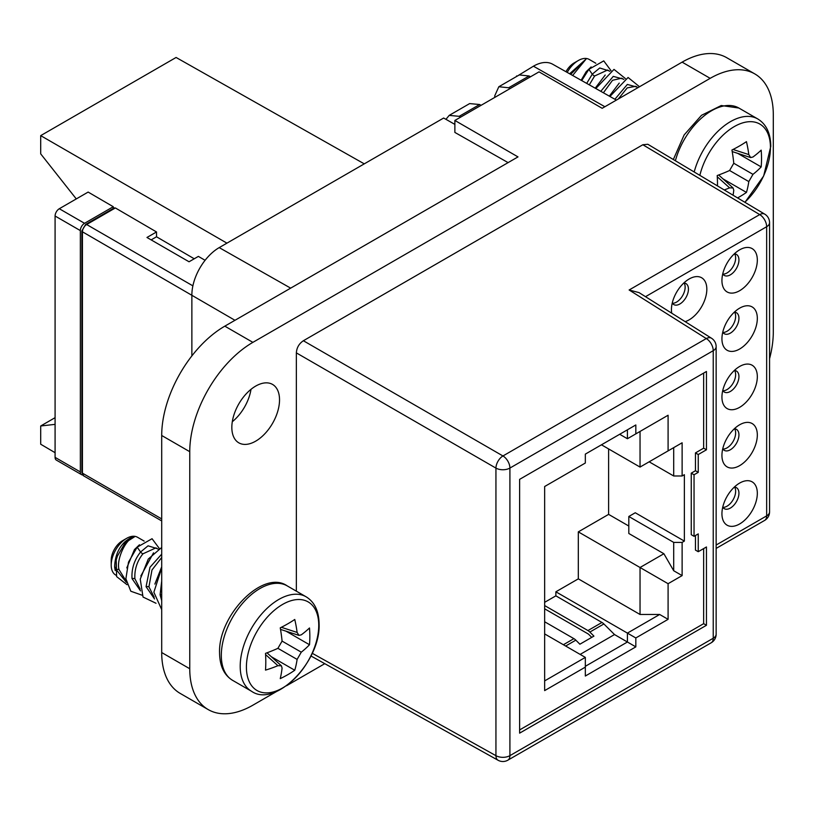 <?xml version="1.0" encoding="UTF-8"?>
<svg xmlns="http://www.w3.org/2000/svg" width="814" height="814" viewBox="0 0 814 814"><rect width="100%" height="100%" fill="white"/><g stroke="black" fill="none" stroke-linecap="round" stroke-linejoin="round"><path stroke-width="1.22" d="M508.089 162.617L454.873 132.428L454.873 120.452L517.999 156.899L224.817 326.16A89.275 51.536 120 0 0 161.701 435.49L161.701 652.543A89.275 51.536 120 0 0 180.189 693.406L208.242 709.605A89.275 51.536 -60 0 1 189.754 668.742L189.754 451.689A89.275 51.536 -60 0 1 252.879 342.358L710.174 78.337A89.275 51.536 -60 0 1 754.812 73.911A89.275 51.536 -60 0 1 773.3 114.784L773.3 331.827A89.275 51.536 -60 0 1 769.566 358.689M251.007 389.316A33.72 19.475 -60 0 1 232.295 421.733M126.15 581.094L119.017 569.586C116.107 559.544 125.977 538.268 134.381 536.904C132.55 536.599 129.518 538.125 125.275 541.483C118.488 547.771 114.937 556.288 114.621 567.053L115.222 570.583M140.171 589.102L134.9 578.764C134.361 569.566 137.037 561.253 142.928 553.825L155.901 547.873L158.16 549.175M154.192 597.201L148.931 586.863L151.974 570.004L161.701 557.488M144.149 541.086L137.535 537.271A21.825 12.597 120 0 0 126.628 538.349A21.825 12.597 120 0 0 111.203 565.079A21.825 12.597 120 0 0 115.72 575.06L116.148 575.315M126.404 582.417L116.158 569.525L116.188 560.093L117.399 556.084L125.173 542.745L134.381 536.904M140.507 590.872L132.031 578.591C131.42 568.864 134.269 560.001 140.588 552.004L148.056 545.818L157.305 548.677M153.531 552.828L140.832 575.997M161.701 566.819L154.863 584.096M139.459 544.769L134.452 549.562L126.801 567.897M141.982 595.166L130.82 591.239L125.885 578.785L128.5 562.138L137.179 547.181L152.055 538.715L159.34 548.494M127.015 584.696L116.626 576.607L116.188 560.093M161.701 609.625L153.866 592.216L161.701 568.06M156.013 603.266L143.02 597.028L140.242 579.13L148.29 559.045L161.701 547.435M161.701 600.61L160.093 594.79L161.701 581.013M154.538 598.972L146.062 586.691L149.98 567.287L161.701 554.131M126.628 538.349L122.415 540.781A15.873 9.168 120 0 0 111.203 560.215L111.203 565.079M279.528 399.857A33.72 19.475 120 0 0 272.548 384.422A33.72 19.475 120 0 0 246.561 393.457A33.72 19.475 120 0 0 231.837 427.391A33.72 19.475 120 0 0 238.817 442.836A33.72 19.475 120 0 0 264.804 433.801A33.72 19.475 120 0 0 279.528 399.857M208.242 709.605A89.275 51.536 -60 0 0 252.879 705.189L276.984 691.269M286.497 685.775L324.776 663.675M296.357 591.168L296.357 352.879C296.713 347.69 299.053 343.64 303.378 340.74L642.846 144.75L647.842 144.282L764.733 214.143M754.812 73.911L726.76 57.713A89.275 51.536 120 0 0 682.122 62.139L602.167 108.303L539.041 71.856L454.873 120.452M589.295 84.849L594.617 75.997L607.59 70.045L609.849 71.347M586.691 83.384L592.277 74.176L599.745 67.989L608.984 70.849M605.219 75L595.217 88.197M619.24 83.099L609.32 96.133M603.388 92.796L612.535 80.281L621.692 78.185L623.87 79.446M618.304 98.982L627.218 87.892L635.734 86.284L637.901 87.536M572.639 75.468L586.07 59.076L569.617 73.769M591.147 66.931L586.141 71.734L581.125 80.25M595.838 63.258L589.224 59.442A21.825 12.597 120 0 0 578.316 60.521A21.825 12.597 120 0 0 567.195 72.405M570.675 74.369L586.07 59.076M581.715 80.586L588.868 69.343L603.744 60.887L611.029 70.665M609.92 96.469L628.082 77.483L639.438 86.671M595.817 88.523L614 69.394L625.406 78.571M614.885 99.267L627.329 84.442L637.189 87.129M600.793 91.331L613.247 76.374L623.158 79.029M636.538 88.451L640.486 86.182M578.316 60.521L574.104 62.953A15.873 9.168 120 0 0 565.954 71.713M191.87 355.911L191.87 294.973A38.675 22.324 120 0 1 219.21 247.609L443.65 118.03L454.873 124.4M616.371 100.102L552.645 64.214A38.675 22.324 120 0 0 533.424 66.199L517.094 76.201M516.595 76.485L516.595 75.916M364.275 163.858L176.089 57.468L40.7 135.633L40.7 153.866L76.282 198.921M113.258 206.725L88.146 192.073L59.3 208.73A5.952 3.439 120 0 0 55.087 216.015L55.087 457.366A5.952 3.439 120 0 0 56.319 460.083L81.573 474.664A5.952 3.439 -60 0 1 80.342 471.937L80.342 230.596A5.952 3.439 -60 0 1 84.544 223.301L113.258 206.725L113.258 208.486M226.933 243.152L40.7 135.633M113.96 208.75L115.354 207.946L156.522 231.959L146.968 237.474L189.052 261.772L198.382 256.39L205.087 260.297M194.231 258.781L156.522 236.782L156.522 231.959M55.087 452.696L40.7 444.22L40.7 425.987L55.087 417.674M55.087 424.359L40.7 425.987M151.139 239.886L156.522 236.782M82.631 474.938A5.952 3.439 -60 0 1 81.573 474.664M580.148 654.405L614.519 634.564L627.411 642.012L585.327 666.31M544.647 605.565L587.942 630.555A7.937 4.579 60 0 1 589.855 632.061L593.915 636.11L579.883 644.21L575.824 640.16A7.937 4.579 -120 0 0 573.911 638.654L544.647 621.764M614.519 634.564L603.886 623.962A7.937 4.579 -120 0 0 601.963 622.466L555.87 595.848L555.87 591.798L578.316 578.846L578.316 531.868L608.618 514.377L628.815 526.037M544.647 633.913L585.327 657.397L544.647 680.891M608.618 448.941L608.618 514.377M544.647 602.329L555.87 595.848M544.647 608.811L587.942 633.801A3.968 2.289 -120 0 1 588.898 634.554L591.727 637.372M555.87 591.798L627.411 633.109L627.411 642.012L635.826 646.876L585.327 676.027L585.327 667.124L544.647 690.608L544.647 486.518L585.327 463.024L585.327 454.12L635.826 424.959L627.411 429.823L627.411 438.736L619.698 434.279M578.316 578.846L640.038 614.478L659.676 614.478L627.411 633.109L635.826 637.962L635.826 646.876M578.316 531.868L640.038 567.5L640.038 614.478M663.888 453.306L673.707 447.639L673.707 475.987L682.122 475.987L684.36 474.694L684.36 541.106L682.122 542.399L673.707 542.399L628.815 516.483L628.815 533.485L663.888 553.734L640.038 567.5L668.091 583.699L668.091 619.332L635.826 637.962M684.36 541.106L635.266 512.759L628.815 516.483M682.122 475.987L682.122 442.785L640.038 467.073L601.465 444.81M640.038 467.073L640.038 431.44M659.676 420.105L668.091 415.242L668.091 450.885M698.249 551.709L706.45 546.977L706.45 625.284L519.617 733.149L519.617 479.354L706.45 371.479L706.45 449.796L703.652 448.168L695.451 452.91L695.451 470.736L691.249 473.158L691.249 534.686L694.047 536.324L698.249 533.892L698.249 551.709L695.451 550.091L695.451 535.51M519.617 729.924L703.652 623.666L703.652 548.595M703.652 448.168L703.652 373.097M635.826 424.959L635.826 433.872L668.091 415.242M682.122 542.399L682.122 575.6L668.091 583.699M706.45 449.796L698.249 454.527L695.451 452.91M703.652 623.666L706.45 625.284M698.249 454.527L698.249 472.344L694.047 474.776L691.249 473.158M694.047 474.776L694.047 536.324M698.249 472.344L695.451 470.736M757.325 318.376A25.02 14.449 120 0 0 739.936 307.987A25.02 14.449 120 0 0 739.631 308.16A25.02 14.449 120 0 0 721.937 338.807A25.02 14.449 120 0 0 721.937 339.153A25.02 14.449 120 0 0 739.631 349.023A25.02 14.449 120 0 0 757.325 318.376M757.325 376.689A25.02 14.449 120 0 0 739.936 366.3A25.02 14.449 120 0 0 739.631 366.473A25.02 14.449 120 0 0 721.937 397.12A25.02 14.449 120 0 0 721.937 397.466A25.02 14.449 120 0 0 739.631 407.336A25.02 14.449 120 0 0 757.325 376.689M757.325 434.991A25.02 14.449 120 0 0 739.936 424.613A25.02 14.449 120 0 0 739.631 424.776A25.02 14.449 120 0 0 721.937 455.433A25.02 14.449 120 0 0 721.937 455.779A25.02 14.449 120 0 0 739.631 465.649A25.02 14.449 120 0 0 757.325 434.991M757.325 493.304A25.02 14.449 120 0 0 739.936 482.916A25.02 14.449 120 0 0 739.631 483.089A25.02 14.449 120 0 0 721.937 513.736A25.02 14.449 120 0 0 721.937 514.092A25.02 14.449 120 0 0 739.631 523.962A25.02 14.449 120 0 0 757.325 493.304M685.154 321.642A25.02 14.449 120 0 0 689.132 319.861A25.02 14.449 120 0 0 706.827 289.214A25.02 14.449 120 0 0 689.438 278.826A25.02 14.449 120 0 0 689.132 278.999A25.02 14.449 120 0 0 671.438 309.646A25.02 14.449 120 0 0 671.438 310.002A25.02 14.449 120 0 0 671.733 313.197M757.325 260.063A25.02 14.449 120 0 0 739.936 249.674A25.02 14.449 120 0 0 739.631 249.847A25.02 14.449 120 0 0 721.937 280.494A25.02 14.449 120 0 0 721.937 280.84A25.02 14.449 120 0 0 739.631 290.71A25.02 14.449 120 0 0 757.325 260.063M629.12 289.988L706.287 338.563A9.921 5.871 -57.8 0 1 711.507 338.237L639.061 292.623L629.12 289.988L759.706 214.591A9.921 5.729 -59.1 0 1 764.722 214.133A9.921 9.921 0 0 1 769.566 222.66A9.921 5.729 180 0 1 766.656 226.709L766.666 226.709M303.378 340.74L502.95 455.962A9.921 5.729 60 0 1 509.91 468.07A9.921 5.729 180 0 1 495.94 468.111A9.921 5.627 -60 0 1 502.95 455.962L706.287 338.563A9.921 5.729 -120 0 1 713.237 350.681L509.91 468.07L509.91 755.646L713.237 638.247L713.237 350.681A9.921 5.729 180 0 0 716.147 346.632L716.147 634.208A9.921 5.729 0 0 1 713.237 638.247A9.921 5.729 -120 0 1 711.182 642.795A9.921 9.921 0 0 0 716.147 634.177M734.33 312.159A12.129 7 -60 0 1 736.497 312.769A12.129 7 -60 0 1 738.939 318.284A12.129 7 -60 0 1 733.689 330.433A12.129 7 -60 0 1 724.368 333.781A12.129 7 -60 0 1 722.751 332.204M734.604 312.179A12.21 7.051 -60 0 1 735.642 316.31A12.21 7.051 -60 0 1 722.903 332.448M734.604 253.866A12.21 7.051 -60 0 1 735.642 257.997A12.21 7.051 -60 0 1 722.903 274.135M734.604 370.482A12.21 7.051 -60 0 1 735.642 374.623A12.21 7.051 -60 0 1 722.903 390.761M734.604 428.795A12.21 7.051 -60 0 1 735.642 432.936A12.21 7.051 -60 0 1 722.903 449.063M734.604 487.108A12.21 7.051 -60 0 1 735.642 491.249A12.21 7.051 -60 0 1 722.903 507.376M684.106 283.018A12.21 7.051 -60 0 1 685.144 287.159A12.21 7.051 -60 0 1 672.405 303.286M734.33 253.846A12.129 7 -60 0 1 736.497 254.456A12.129 7 -60 0 1 738.939 259.971A12.129 7 -60 0 1 733.689 272.13A12.129 7 -60 0 1 724.368 275.468A12.129 7 -60 0 1 722.751 273.901M734.33 370.472A12.129 7 -60 0 1 736.497 371.082A12.129 7 -60 0 1 738.939 376.587A12.129 7 -60 0 1 733.689 388.746A12.129 7 -60 0 1 724.368 392.094A12.129 7 -60 0 1 722.751 390.517M734.33 428.785A12.129 7 -60 0 1 736.497 429.395A12.129 7 -60 0 1 738.939 434.9A12.129 7 -60 0 1 733.689 447.059A12.129 7 -60 0 1 724.368 450.407A12.129 7 -60 0 1 722.751 448.829M734.33 487.098A12.129 7 -60 0 1 736.497 487.708A12.129 7 -60 0 1 738.939 493.213A12.129 7 -60 0 1 733.689 505.372A12.129 7 -60 0 1 724.368 508.719A12.129 7 -60 0 1 722.751 507.142M683.831 283.007A12.129 7 -60 0 1 685.999 283.618A12.129 7 -60 0 1 688.441 289.123A12.129 7 -60 0 1 683.19 301.282A12.129 7 -60 0 1 673.87 304.629A12.129 7 -60 0 1 672.252 303.052M682.122 575.6L673.707 570.746L663.888 553.734M673.707 542.399L673.707 570.746M668.091 619.332L659.676 614.478M585.327 667.124L585.327 657.397M673.707 475.987L649.155 461.813M673.707 447.639L682.122 442.785M635.826 433.872L627.411 438.736M510.052 88.594L508.658 87.77L498.829 86.742L519.271 74.939L529.1 75.977L530.494 76.791M460.622 117.124L459.208 116.321L449.196 115.395L445.94 119.332M449.196 115.395L469.637 103.592L479.649 104.518L481.064 105.332M498.829 86.742L494.749 95.798L494.749 97.426M309.839 636.517A117.816 75.804 53.5 0 1 309.493 644.729A118.966 76.547 -173.5 0 1 301.282 652.177L297.11 659.411A118.966 76.547 53.5 0 1 294.76 670.248A117.816 75.804 -173.5 0 1 280.25 678.622A118.966 59.809 -114.3 0 0 282.082 668.091L281.4 665.801L277.91 665.679A118.966 76.547 -173.5 0 1 265.517 670.115A117.816 59.229 -114.3 0 0 265.802 661.945A117.816 59.229 -114.3 0 0 265.517 653.367A118.966 59.798 -5.7 0 0 277.91 648.331L282.082 641.096A118.966 59.809 -114.3 0 0 280.25 627.848A117.816 59.229 -5.7 0 0 294.76 619.474A118.966 76.547 53.5 0 1 297.11 632.427L298.962 635.388L301.282 634.839A118.966 59.798 -5.7 0 0 309.493 627.981A117.816 75.804 53.5 0 1 309.839 636.517M309.493 644.729L286.009 631.176M294.76 670.248L271.286 656.695M717.47 185.897A117.816 59.229 -114.3 0 0 717.49 184.117A117.816 59.229 -114.3 0 0 717.205 175.529A118.966 59.798 -5.7 0 0 729.598 170.502L733.77 163.268A118.966 59.809 -114.3 0 0 731.939 150.02A117.816 59.229 -5.7 0 0 746.448 141.646A118.966 76.547 53.5 0 1 748.799 154.589L750.65 157.56L752.97 157A118.966 59.798 -5.7 0 0 761.182 150.152A117.816 75.804 53.5 0 1 761.528 158.689A117.816 75.804 53.5 0 1 761.182 166.901A118.966 76.547 -173.5 0 1 752.97 174.349L748.799 181.583A118.966 76.547 53.5 0 1 746.448 192.409A117.816 75.804 -173.5 0 1 737.586 197.914M733.068 195.218A118.966 59.809 -114.3 0 0 733.77 190.262L733.088 187.973L729.598 187.851A118.966 76.547 -173.5 0 1 724.246 189.937M761.182 166.901L737.698 153.347M746.448 192.409L722.974 178.856M119.017 569.586A2.971 1.404 -7.9 0 0 116.158 569.525M142.928 553.825A2.971 1.343 40.6 0 1 140.588 552.004L137.179 547.181M134.452 549.562A2.971 1.282 -140.5 0 0 135.114 549.755M114.621 567.053A2.971 1.577 176.2 0 1 115.13 567.389M134.9 578.764A2.971 1.486 -5.9 0 0 132.031 578.591M148.931 586.863A2.971 1.486 -5.9 0 0 146.062 586.691M161.701 594.678A2.971 1.486 -5.9 0 0 160.093 594.79M594.617 75.997A2.971 1.343 40.6 0 1 592.277 74.176L588.868 69.343M586.141 71.734A2.971 1.282 -140.5 0 0 586.802 71.927M219.21 247.609L290.669 288.146M234.971 320.299L82.438 231.807L82.438 473.158L161.701 518.915M604.883 106.736L533.424 66.199M59.3 208.73L84.544 223.301M115.354 207.946L86.65 224.522A5.952 3.439 120 0 0 82.438 231.807A1.984 1.15 180 0 1 81.858 230.993L85.653 224.42A1.984 1.15 60 0 1 86.65 224.522L192.887 285.856M83.669 475.875L81.858 472.344A1.984 1.15 0 0 0 82.438 473.158A5.952 3.439 120 0 0 83.669 475.875L161.701 520.929M80.342 230.596L55.087 216.015M55.087 457.366L80.342 471.937M575.824 640.16L565.649 646.031M603.886 623.962L589.855 632.061M563.39 644.729L573.911 638.654M587.942 630.555L601.963 622.466M716.147 548.412L764.611 520.431A9.921 5.729 -120 0 0 766.656 515.883L766.656 226.719L645.502 296.683M716.147 545.034L766.656 515.883A9.921 5.729 0 0 0 769.566 511.843L769.566 222.66M766.656 226.719A9.921 5.729 -120 0 0 759.706 214.591L642.846 144.75M310.938 655.962L498.066 760.256A9.921 5.729 -60.9 0 1 495.94 755.677A9.921 5.729 0 0 0 509.91 755.646A9.921 5.729 60 0 1 507.855 760.184L711.182 642.795M312.22 653.276L495.94 755.677L495.94 468.111L296.357 352.879M479.649 104.518L459.208 116.321M529.1 75.977L508.658 87.77M710.174 78.337L682.122 62.139M224.817 326.16L252.879 342.358M189.754 451.689L161.701 435.49M161.701 652.543L189.754 668.742M287.169 585.856A54.558 31.502 120 0 0 245.126 600.478A54.558 31.502 120 0 0 221.316 655.372A54.558 31.502 120 0 0 232.611 680.351C224.104 675.152 219.76 666.015 219.566 652.95C218.071 615.252 263.288 569.027 287.169 585.856L306.054 596.764A54.558 31.502 120 0 0 264.021 611.385A54.558 31.502 120 0 0 240.201 666.279A54.558 31.502 120 0 0 251.506 691.259C275.376 708.088 320.604 661.863 319.098 624.165C318.915 611.1 314.57 601.963 306.054 596.764M246.408 667.093A51.16 29.538 120 0 0 282.58 687.972A51.16 29.538 120 0 0 318.752 625.315A51.16 29.538 120 0 0 282.58 604.436A51.16 29.538 120 0 0 246.408 667.093M282.082 641.096L301.282 652.177M277.91 648.331L297.11 659.411M265.598 654.588L277.91 665.679M281.349 627.299L297.11 632.427M673.351 159.524L684.136 134.951L701.505 115.303L721.245 105.525L738.858 108.028A54.558 31.502 120 0 0 675.386 160.745M744.82 202.238A51.16 29.538 120 0 0 770.441 147.487A51.16 29.538 120 0 0 739.916 123.85A51.16 29.538 120 0 0 699.857 175.366M744.963 202.32L763.664 175.977L770.787 146.337C770.604 133.272 766.259 124.135 757.742 118.936A54.558 31.502 120 0 0 694.189 171.978M733.77 163.268L752.97 174.349M729.598 170.502L748.799 181.583M717.276 176.76L729.598 187.851M733.038 149.471L748.799 154.589M117.104 556.949L117.409 556.064M85.653 224.42L114.367 207.845M81.858 472.344L81.858 230.993M716.147 346.632A9.921 9.921 0 0 0 711.487 338.227M498.026 760.235A9.921 9.921 0 0 0 507.855 760.184M764.611 520.431A9.921 9.921 0 0 0 769.566 511.843M232.611 680.351L251.506 691.259M266.992 652.828L281.4 665.801M280.515 629.395L298.962 635.388M738.858 108.028L757.742 118.936M718.681 174.99L733.088 187.973M732.203 151.567L750.65 157.56"/></g></svg>
